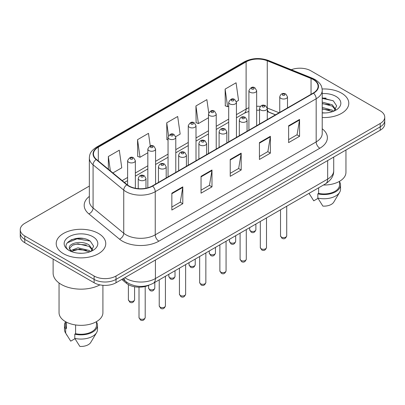 <?xml version="1.0" encoding="UTF-8"?>
<svg xmlns="http://www.w3.org/2000/svg" width="405" height="405" viewBox="0 0 405 405"><rect width="100%" height="100%" fill="white"/><g stroke="black" fill="none" stroke-linecap="round" stroke-linejoin="round"><path stroke-width="0.61" d="M275.44 114.868L267.735 111.755A20.645 11.917 0 0 0 267.275 111.572M148.929 285.181A15.481 8.94 180 0 1 126.512 283.353L121.763 279.44M341.536 93.145A24.771 14.302 0 0 0 322.132 88.999A24.771 14.302 0 0 1 341.536 93.145A24.771 14.302 0 0 1 348.791 103.26A24.771 14.302 0 0 0 341.536 93.145M98.496 233.462A24.771 14.302 0 0 0 71.503 230.359A24.771 14.302 0 0 0 56.209 243.572A24.771 14.302 0 0 0 63.463 253.687A24.771 14.302 0 0 0 90.462 256.785A24.771 14.302 0 0 0 105.756 243.572A24.771 14.302 0 0 0 98.496 233.462A24.771 14.302 0 0 0 71.503 230.359A24.771 14.302 0 0 0 56.209 243.572A24.771 14.302 0 0 0 63.463 253.687A24.771 14.302 0 0 0 90.462 256.785A24.771 14.302 0 0 0 105.756 243.572A24.771 14.302 0 0 0 98.496 233.462M313.252 79.557A16.514 9.533 180 0 1 318.092 86.295A16.514 9.533 180 0 1 313.252 93.039L152.326 185.951A16.514 9.533 180 0 1 127.119 184.68L96.461 159.398A16.514 9.533 180 0 1 93.474 153.93A16.514 9.533 180 0 1 98.309 147.187L246.113 61.854A16.514 9.533 180 0 1 267.265 60.785L311.05 78.489A16.514 9.533 180 0 1 313.252 79.557M313.546 79.385A16.929 9.771 0 0 0 311.283 78.292L267.497 60.593A16.929 9.771 0 0 0 245.82 61.687L98.02 147.02A16.929 9.771 0 0 0 96.122 159.535L126.78 184.817A16.929 9.771 0 0 0 152.614 186.118L313.546 93.206A16.929 9.771 0 0 0 313.546 79.385M89.343 186.072L24.786 223.347A15.481 8.94 0 0 0 20.25 229.67L20.25 236.409A15.481 8.94 0 0 0 24.786 242.732L94.117 282.761L94.117 279.389A15.481 8.94 0 0 0 116.012 279.389L380.214 126.856A15.481 8.94 0 0 0 384.75 120.533A15.481 8.94 0 0 1 380.214 126.856L116.012 279.389A15.481 8.94 0 0 1 94.117 279.389L24.786 239.36L94.117 279.389L94.117 276.018A15.481 8.94 0 0 0 116.012 276.018L380.214 123.484A15.481 8.94 0 0 0 384.75 117.161A15.481 8.94 0 0 0 380.214 110.843L310.883 70.814A15.481 8.94 0 0 0 291.306 69.711M20.25 233.042A15.481 8.94 0 0 0 24.786 239.36A15.481 8.94 0 0 1 20.25 233.042M171.847 193.18L171.847 210.033L182.797 203.715L182.797 186.857L171.847 193.18M171.847 207.041L180.281 202.176L182.751 187.419A4.131 2.384 -120 0 0 182.797 186.857M180.205 202.216L182.797 203.715M201.042 176.322L201.042 193.18L211.987 186.857L211.987 170.004L201.042 176.322M201.042 190.188L209.471 185.318L211.942 170.561A4.131 2.384 -120 0 0 211.987 170.004M209.4 185.363L211.987 186.857M288.623 125.758L288.623 142.616L299.568 136.293L299.568 119.44L288.623 125.758M288.623 139.624L297.052 134.754L299.523 119.996A4.131 2.384 -120 0 0 299.568 119.44M296.976 134.799L299.568 136.293M259.428 142.616L259.428 159.469L270.373 153.151L270.373 136.293L259.428 142.616M259.428 156.477L267.857 151.612L270.332 136.855A4.131 2.384 -120 0 0 270.373 136.293M267.786 151.652L270.373 153.151M230.232 159.469L230.232 176.322L241.183 170.004L241.183 153.146L230.232 159.469M230.232 173.335L238.666 168.465L241.137 153.708A4.131 2.384 -120 0 0 241.183 153.146M238.591 168.51L241.183 170.004M322.218 117.521A24.771 14.302 0 0 0 348.791 103.26A24.771 14.302 0 0 1 322.218 117.521M20.25 229.67A15.481 8.94 0 0 0 24.786 235.988L94.117 276.018M112.884 172.94L121.768 167.812L119.298 150.199L108.353 156.517L108.353 169.204M208.727 112.808L206.879 99.635L195.934 105.953L196.106 122.71M236.363 101.65L238.545 100.389L236.074 82.782L225.124 89.1L225.302 105.852M150.255 145.922L148.493 133.346L137.543 139.664L137.72 156.416M175.714 136.667L180.159 134.101L177.684 116.488L166.738 122.811L166.916 139.563M168.05 139.988L166.738 139.497M166.738 122.811L168.546 135.685M195.934 105.953L198.404 123.566L208.484 117.749M198.404 123.566L195.934 122.644M225.124 89.1L227.595 106.712L228.698 106.075M227.595 106.712L225.124 105.786M137.543 139.664L140.014 157.277L147.835 152.761M140.014 157.277L137.543 156.35M108.353 156.517L110.362 170.864M83.045 238.459A20.645 11.917 0 0 0 70.966 239.897M326.081 98.142A20.645 11.917 0 0 0 322.218 98.126M94.117 282.761A15.481 8.94 0 0 0 116.012 282.761L380.214 130.228A15.481 8.94 0 0 0 384.75 123.905L384.75 117.161M323.463 185.024A21.931 12.661 0 0 0 345.951 172.363L345.951 150.007M322.218 112.787L325.134 112.954M322.218 107.436L332.267 110.135L333.634 111.233M322.218 108.778L332.267 111.476M322.218 102.085L332.267 104.784L335.618 109.416M322.218 103.442L332.267 106.12L335.355 109.76M322.218 112.919A16.828 9.715 0 0 0 335.917 110.13A16.828 9.715 0 0 0 335.917 96.39A16.828 9.715 0 0 0 322.218 93.601M334.029 111.066L336.666 105.892L333.33 100.865L322.218 97.858M309.076 193.423L313.759 200.829L318.011 198.374M318.629 187.814L318.629 193.382A15.481 8.94 0 0 0 339.501 185.004L339.501 181.334M318.629 193.382L317.829 193.843L317.829 198.06L322.881 206.099A10.322 5.959 0 0 0 333.776 202.12L339.628 192.329A16.514 9.533 0 0 0 340.534 189.221L340.534 185.004A16.514 9.533 0 0 0 339.501 181.688M317.829 198.06A16.514 9.533 0 0 0 339.628 192.329M317.829 193.843A16.514 9.533 0 0 0 340.534 185.004M322.218 98.374L333.102 100.713M322.218 103.726L329.462 104.672M322.218 109.077L329.447 110.018M53.116 259.089L53.116 273.071A27.869 16.089 0 0 0 61.276 284.447A27.869 16.089 0 0 0 99.924 284.872M59.049 282.994L59.049 312.68A21.931 12.661 0 0 0 65.473 321.631A21.931 12.661 0 0 0 89.373 324.38A21.931 12.661 0 0 0 102.916 312.68L102.916 285.292M78.165 253.15L82.099 253.267M70.45 250.685L77.962 247.814L89.232 250.452L90.599 251.545M71.002 251.52L79.577 249.09L89.232 251.788M69.316 247.855L71.245 251.495M69.336 248.179C68.141 243.005 82.342 239.952 89.232 245.101L92.583 249.728M69.387 248.528L72.5 245.212L77.942 243.815L89.232 246.432L92.32 250.077M90.993 251.383L93.631 246.205L90.295 241.183C78.489 232.693 57.51 243.876 69.625 250.735L69.68 250.771M92.882 236.702A16.828 9.715 0 0 0 69.083 236.702A16.828 9.715 0 0 0 69.083 250.442A16.828 9.715 0 0 0 92.882 250.442A16.828 9.715 0 0 0 92.882 236.702M65.499 321.651L65.499 325.321A15.481 8.94 0 0 0 66.471 328.435L66.471 322.172M65.499 322A16.514 9.533 0 0 0 64.466 325.321L64.466 329.533A16.514 9.533 0 0 0 65.372 332.647A16.514 9.533 0 0 0 65.671 333.107L70.723 341.147L74.976 338.691M65.671 333.107L65.671 328.895L66.471 328.435M64.466 325.321A16.514 9.533 0 0 0 65.671 328.895M70.971 251.505L69.371 248.447M75.593 324.952L75.593 333.7A15.481 8.94 0 0 0 96.466 325.321L96.466 321.651M75.593 333.7L74.793 334.16L74.793 338.372L79.846 346.412A10.322 5.959 0 0 0 90.74 342.433L96.593 332.647A16.514 9.533 0 0 0 97.499 329.533L97.499 325.321A16.514 9.533 0 0 0 96.466 322M74.793 338.372A16.514 9.533 0 0 0 96.593 332.647M74.793 334.16A16.514 9.533 0 0 0 97.499 325.321M67.164 242.868L77.046 238.813L90.067 241.031M73.335 244.838L77.046 244.164L86.427 244.984M73.29 250.204L77.046 249.515L86.412 250.336M70.379 250.599L70.667 250.467M126.512 282.052L126.512 283.353M322.218 128.765A25.804 14.899 180 0 1 319.823 148.24L158.892 241.152A5.159 2.982 60 0 1 155.242 234.829L316.173 141.917A20.645 11.917 0 0 0 322.218 133.493L322.218 90.34A20.645 11.917 180 0 1 316.173 98.769A5.159 2.982 -120 0 0 313.546 93.206M158.892 241.152A25.804 14.899 180 0 1 122.401 241.152A25.804 14.899 180 0 1 119.51 239.163L88.852 213.881A25.804 14.899 180 0 1 89.343 196.4M126.051 234.829A20.645 11.917 0 0 0 155.242 234.829L155.242 191.681A20.645 11.917 180 0 1 123.738 190.092L93.079 164.81A20.645 11.917 180 0 1 89.343 157.975L89.343 201.123A20.645 11.917 0 0 0 93.079 207.962L123.738 233.239A20.645 11.917 0 0 0 126.051 234.829M322.218 90.34C321.884 86.797 321.555 83.845 315.105 79.552L312.392 78.236A5.159 2.415 112 0 0 311.283 78.292M312.392 78.236L268.606 60.537C260.056 57.51 251.94 57.95 244.261 61.854A5.159 2.982 60 0 1 245.82 61.687M98.02 147.02A5.159 2.982 -120 0 0 96.461 147.187C90.204 151.288 89.632 154.381 89.343 157.975M96.122 159.535A5.159 3.453 129.5 0 0 93.079 164.81L93.079 207.962A5.159 3.453 -50.5 0 1 88.852 213.881M268.606 60.537A5.159 2.415 112 0 0 267.497 60.593M126.78 184.817A5.159 3.453 129.5 0 0 123.738 190.092L123.738 233.239A5.159 3.453 -50.5 0 1 119.51 239.163M152.614 186.118A5.159 2.982 60 0 1 155.242 191.681L316.173 98.769L316.173 141.917A5.159 2.982 60 0 0 319.823 148.24M116.012 276.018L116.012 282.761M380.214 123.484L380.214 130.228M24.786 235.988L24.786 242.732M98.309 147.187L98.309 160.927M311.05 78.489L311.05 94.314M267.265 60.785L267.265 107.983A16.514 9.533 0 0 0 267.234 107.968M279.091 112.762L267.265 107.983A9.29 4.349 -68 0 0 267.265 108.216M260.359 106.373A16.514 9.533 0 0 0 256.659 106.277M248.913 107.75A16.514 9.533 0 0 0 246.113 109.051L236.439 114.635M246.113 61.854L246.113 109.051A9.29 5.361 60 0 1 244.19 113.304L236.439 117.774M228.698 119.105L216.224 126.304M208.484 130.774L196.005 137.978M188.264 142.449L175.79 149.648M168.05 154.118L155.576 161.322M147.835 165.792L135.356 172.996M127.615 177.461L122.178 180.605M275.552 114.807L269.107 112.2A9.29 4.349 -68 0 1 267.275 108.494M230.232 160L241.137 153.708M259.428 143.147L270.332 136.855M288.623 126.294L299.523 119.996M201.042 176.858L211.942 170.561M171.847 193.711L182.751 187.419M124.846 277.663A20.645 11.917 0 0 0 126.233 278.549A20.645 11.917 0 0 0 155.424 278.549L327.665 179.106A20.645 11.917 0 0 0 333.715 170.677C333.862 175.8 331.138 180.185 325.529 183.829L153.287 283.272A10.322 5.959 60 0 0 155.424 278.549L155.424 260.005M327.665 160.562L327.665 179.106A10.322 5.959 60 0 1 325.529 183.829M124.011 278.144A10.322 6.905 129.5 0 0 125.808 281.5L122.674 278.918M286.72 235.842C285.697 238.626 284.113 239.441 281.966 238.287L280.523 235.842A3.098 1.787 0 0 0 281.429 237.107A3.098 1.787 0 0 0 284.806 237.497A3.098 1.787 0 0 0 286.72 235.842L286.72 206.236M280.883 98.369A3.873 2.233 180 0 1 279.749 96.79C280.741 93.616 282.766 92.694 285.824 94.031L287.494 96.79A3.873 2.233 180 0 1 285.105 98.855A3.873 2.233 180 0 1 280.883 98.369M284.533 94.157A1.291 0.744 0 0 0 282.71 94.157A1.291 0.744 0 0 0 282.71 95.21A1.291 0.744 0 0 0 284.533 95.21A1.291 0.744 0 0 0 284.533 94.157M250.594 230.977A3.098 1.787 0 0 0 253.97 231.361A3.098 1.787 0 0 0 255.884 229.711C254.861 232.495 253.277 233.31 251.13 232.156L249.688 229.711A3.098 1.787 0 0 0 250.594 230.977M256.659 125.717L256.659 90.659A3.873 2.233 180 0 1 254.269 92.725A3.873 2.233 180 0 1 250.047 92.239A3.873 2.233 180 0 1 248.913 90.659L248.913 130.182M251.875 89.08A1.291 0.744 0 0 0 253.697 89.08A1.291 0.744 0 0 0 253.697 88.027A1.291 0.744 0 0 0 251.875 88.027A1.291 0.744 0 0 0 251.875 89.08M266.5 247.516C265.483 250.3 263.898 251.115 261.751 249.961L260.309 247.516A3.098 1.787 0 0 0 261.215 248.781A3.098 1.787 0 0 0 264.592 249.166A3.098 1.787 0 0 0 266.5 247.516L266.5 217.91M260.668 110.044A3.873 2.233 180 0 1 259.534 108.464C260.521 105.285 262.546 104.363 265.609 105.7L267.275 108.464A3.873 2.233 180 0 1 264.885 110.524A3.873 2.233 180 0 1 260.668 110.044M264.318 105.826A1.291 0.744 0 0 0 262.491 105.826A1.291 0.744 0 0 0 262.491 106.879A1.291 0.744 0 0 0 264.318 106.879A1.291 0.744 0 0 0 264.318 105.826M246.286 259.185C245.263 261.974 243.683 262.789 241.532 261.63L240.094 259.185A3.098 1.787 0 0 0 241 260.45A3.098 1.787 0 0 0 244.372 260.84A3.098 1.787 0 0 0 246.286 259.185L246.286 229.579M240.454 121.713A3.873 2.233 180 0 1 239.32 120.133C240.307 116.959 242.332 116.038 245.389 117.374L247.06 120.133A3.873 2.233 180 0 1 244.671 122.199A3.873 2.233 180 0 1 240.454 121.713M244.099 117.501A1.291 0.744 0 0 0 242.276 117.501A1.291 0.744 0 0 0 242.276 118.554A1.291 0.744 0 0 0 244.099 118.554A1.291 0.744 0 0 0 244.099 117.501M226.066 270.859C225.048 273.643 223.464 274.458 221.317 273.304L219.874 270.859A3.098 1.787 0 0 0 220.781 272.125A3.098 1.787 0 0 0 224.157 272.509A3.098 1.787 0 0 0 226.066 270.859L226.066 241.253M220.234 133.387A3.873 2.233 180 0 1 219.1 131.807C220.092 128.628 222.117 127.712 225.175 129.043L226.84 131.807A3.873 2.233 180 0 1 224.451 133.868A3.873 2.233 180 0 1 220.234 133.387M223.884 129.17A1.291 0.744 0 0 0 222.061 129.17A1.291 0.744 0 0 0 222.061 130.228A1.291 0.744 0 0 0 223.884 130.228A1.291 0.744 0 0 0 223.884 129.17M205.851 282.533C204.834 285.317 203.249 286.132 201.103 284.978L199.66 282.533A3.098 1.787 0 0 0 200.566 283.794A3.098 1.787 0 0 0 203.943 284.183A3.098 1.787 0 0 0 205.851 282.533L205.851 252.928M200.019 145.056A3.873 2.233 180 0 1 198.885 143.476C199.873 140.302 201.898 139.381 204.96 140.717L206.626 143.476A3.873 2.233 180 0 1 204.236 145.542A3.873 2.233 180 0 1 200.019 145.056M203.669 140.844A1.291 0.744 0 0 0 201.842 140.844A1.291 0.744 0 0 0 201.842 141.897A1.291 0.744 0 0 0 203.669 141.897A1.291 0.744 0 0 0 203.669 140.844M230.379 242.651A3.098 1.787 0 0 0 233.756 243.035A3.098 1.787 0 0 0 235.664 241.385C234.647 244.169 233.062 244.984 230.916 243.83L229.473 241.385A3.098 1.787 0 0 0 230.379 242.651M236.439 137.386L236.439 102.328A3.873 2.233 180 0 1 234.049 104.394A3.873 2.233 180 0 1 229.832 103.913A3.873 2.233 180 0 1 228.698 102.328L228.698 141.856M231.655 100.749A1.291 0.744 0 0 0 233.482 100.749A1.291 0.744 0 0 0 233.482 99.696A1.291 0.744 0 0 0 231.655 99.696A1.291 0.744 0 0 0 231.655 100.749M210.165 254.32A3.098 1.787 0 0 0 213.536 254.71A3.098 1.787 0 0 0 215.45 253.054C214.427 255.838 212.848 256.654 210.696 255.499L209.258 253.054A3.098 1.787 0 0 0 210.165 254.32M216.224 149.06L216.224 114.002A3.873 2.233 180 0 1 213.835 116.068A3.873 2.233 180 0 1 209.618 115.582A3.873 2.233 180 0 1 208.484 114.002L208.484 153.53M211.44 112.423A1.291 0.744 0 0 0 213.263 112.423A1.291 0.744 0 0 0 213.263 111.37A1.291 0.744 0 0 0 211.44 111.37A1.291 0.744 0 0 0 211.44 112.423M189.945 265.994A3.098 1.787 0 0 0 193.322 266.379A3.098 1.787 0 0 0 195.23 264.728C194.213 267.513 192.628 268.328 190.482 267.173L189.039 264.728A3.098 1.787 0 0 0 189.945 265.994M196.005 160.729L196.005 125.677A3.873 2.233 180 0 1 193.615 127.737A3.873 2.233 180 0 1 189.398 127.256A3.873 2.233 180 0 1 188.264 125.677L188.264 165.2M191.226 124.092A1.291 0.744 0 0 0 193.048 124.092A1.291 0.744 0 0 0 193.048 123.039A1.291 0.744 0 0 0 191.226 123.039A1.291 0.744 0 0 0 191.226 124.092M185.637 294.202C184.614 296.986 183.03 297.802 180.883 296.647L179.44 294.202A3.098 1.787 0 0 0 180.352 295.468A3.098 1.787 0 0 0 183.723 295.852A3.098 1.787 0 0 0 185.637 294.202L185.637 264.597M179.8 156.73A3.873 2.233 180 0 1 178.671 155.15C179.658 151.971 181.683 151.055 184.741 152.386L186.411 155.15A3.873 2.233 180 0 1 184.022 157.216A3.873 2.233 180 0 1 179.8 156.73M183.45 152.518A1.291 0.744 0 0 0 181.627 152.518A1.291 0.744 0 0 0 181.627 153.571A1.291 0.744 0 0 0 183.45 153.571A1.291 0.744 0 0 0 183.45 152.518M165.417 305.876C164.4 308.661 162.815 309.476 160.669 308.321L159.226 305.876A3.098 1.787 0 0 0 160.132 307.137A3.098 1.787 0 0 0 163.509 307.527A3.098 1.787 0 0 0 165.417 305.876L165.417 276.271M159.585 168.399A3.873 2.233 180 0 1 158.451 166.819C159.443 163.645 161.463 162.724 164.526 164.06L166.192 166.819A3.873 2.233 180 0 1 163.802 168.885A3.873 2.233 180 0 1 159.585 168.399M163.235 164.187A1.291 0.744 0 0 0 161.408 164.187A1.291 0.744 0 0 0 161.408 165.24A1.291 0.744 0 0 0 163.235 165.24A1.291 0.744 0 0 0 163.235 164.187M145.203 317.545C144.185 320.33 142.601 321.145 140.449 319.99L139.011 317.545A3.098 1.787 0 0 0 139.917 318.811A3.098 1.787 0 0 0 143.289 319.196A3.098 1.787 0 0 0 145.203 317.545L145.203 286.467M139.371 180.073A3.873 2.233 180 0 1 138.237 178.494C139.224 175.319 141.249 174.398 144.307 175.73L145.977 178.494A3.873 2.233 180 0 1 143.588 180.559A3.873 2.233 180 0 1 139.371 180.073M143.021 175.861A1.291 0.744 0 0 0 141.193 175.861A1.291 0.744 0 0 0 141.193 176.914A1.291 0.744 0 0 0 143.021 176.914A1.291 0.744 0 0 0 143.021 175.861M169.73 277.663A3.098 1.787 0 0 0 173.107 278.053A3.098 1.787 0 0 0 175.016 276.397C173.998 279.187 172.414 280.002 170.267 278.848L168.824 276.397A3.098 1.787 0 0 0 169.73 277.663M175.79 172.403L175.79 137.346A3.873 2.233 180 0 1 173.401 139.411A3.873 2.233 180 0 1 169.184 138.925A3.873 2.233 180 0 1 168.05 137.346L168.05 176.874M171.006 135.766A1.291 0.744 0 0 0 172.834 135.766A1.291 0.744 0 0 0 172.834 134.713A1.291 0.744 0 0 0 171.006 134.713A1.291 0.744 0 0 0 171.006 135.766M149.516 289.337A3.098 1.787 0 0 0 152.887 289.722A3.098 1.787 0 0 0 154.801 288.071C153.778 290.856 152.194 291.671 150.047 290.517L148.605 288.071A3.098 1.787 0 0 0 149.516 289.337M155.576 184.072L155.576 149.02A3.873 2.233 180 0 1 153.186 151.085A3.873 2.233 180 0 1 148.964 150.599A3.873 2.233 180 0 1 147.835 149.02L147.835 187.793M150.792 147.44A1.291 0.744 0 0 0 152.614 147.44A1.291 0.744 0 0 0 152.614 146.382A1.291 0.744 0 0 0 150.792 146.382A1.291 0.744 0 0 0 150.792 147.44M129.296 301.006A3.098 1.787 0 0 0 132.673 301.396A3.098 1.787 0 0 0 134.581 299.746C133.564 302.53 131.979 303.345 129.833 302.191L128.39 299.746A3.098 1.787 0 0 0 129.296 301.006M135.356 188.239L135.356 160.689A3.873 2.233 180 0 1 132.967 162.754A3.873 2.233 180 0 1 128.749 162.268A3.873 2.233 180 0 1 127.615 160.689L127.615 185.065M130.577 159.109A1.291 0.744 0 0 0 132.4 159.109A1.291 0.744 0 0 0 132.4 158.056A1.291 0.744 0 0 0 130.577 158.056A1.291 0.744 0 0 0 130.577 159.109M244.261 61.854L96.461 147.187M269.107 112.2L267.275 111.547M259.534 110.226L256.659 110.201M248.913 111.365L244.19 113.304M228.698 122.244L216.224 129.448M208.484 133.918L196.005 141.117M188.264 145.587L175.79 152.791M168.05 157.261L155.576 164.465M147.835 168.931L135.356 176.135M127.615 180.605L124.416 182.452M153.287 283.272C144.98 287.444 136.677 287.444 128.37 283.272L125.808 281.5M333.715 170.677L333.715 157.074M280.523 235.842L280.523 209.815M279.749 112.382L279.749 96.79M287.494 107.912L287.494 96.79M255.884 229.711L255.884 224.041M256.659 90.659L254.988 87.895C252.745 86.275 250.72 87.197 248.913 90.659M249.688 229.711L249.688 227.615M260.309 247.516L260.309 221.484M259.534 124.051L259.534 108.464M267.275 119.586L267.275 108.464M240.094 259.185L240.094 233.159M239.32 135.726L239.32 120.133M247.06 131.255L247.06 120.133M219.874 270.859L219.874 244.828M219.1 147.4L219.1 131.807M226.84 142.93L226.84 131.807M199.66 282.533L199.66 256.502M198.885 159.069L198.885 143.476M206.626 154.599L206.626 143.476M235.664 241.385L235.664 235.71M236.439 102.328L234.773 99.569C232.526 97.949 230.501 98.871 228.698 102.328M229.473 241.385L229.473 239.289M215.45 253.054L215.45 247.384M216.224 114.002L214.554 111.243C212.311 109.618 210.286 110.54 208.484 114.002M209.258 253.054L209.258 250.958M195.23 264.728L195.23 259.058M196.005 125.677L194.339 122.912C192.091 121.292 190.072 122.214 188.264 125.677M189.039 264.728L189.039 262.632M310.083 195.134L309.025 193.357M67.048 335.451L65.372 332.647M179.44 294.202L179.44 268.171M178.671 170.743L178.671 155.15M186.411 166.273L186.411 155.15M159.226 305.876L159.226 279.845M158.451 182.412L158.451 166.819M166.192 177.942L166.192 166.819M139.011 317.545L139.011 287.165M138.237 188.644L138.237 178.494M145.977 188.234L145.977 178.494M175.016 276.397L175.016 270.727M175.79 137.346L174.125 134.587C171.877 132.962 169.852 133.883 168.05 137.346M168.824 276.397L168.824 274.301M154.801 288.071L154.801 282.401M155.576 149.02L153.905 146.256C151.662 144.636 149.637 145.557 147.835 149.02M148.605 288.071L148.605 285.322M134.581 299.746L134.581 286.76M135.356 160.689L133.69 157.93C131.443 156.31 129.418 157.226 127.615 160.689M128.39 299.746L128.39 284.634"/></g></svg>
